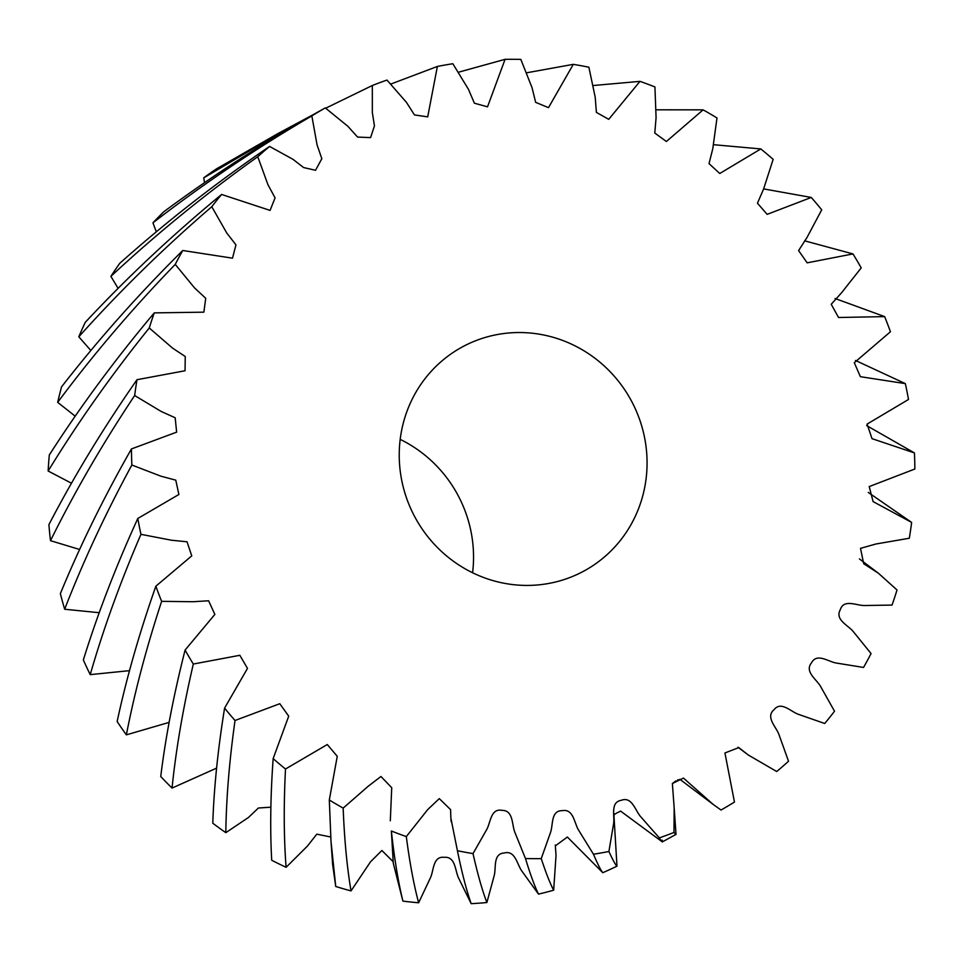 <?xml version="1.0" encoding="UTF-8"?>
<svg xmlns="http://www.w3.org/2000/svg" width="963" height="963" viewBox="0 0 963 963"><rect width="100%" height="100%" fill="white"/><g stroke="black" fill="none" stroke-linecap="round" stroke-linejoin="round"><path stroke-width="1.44" d="M412.248 511.847A127.489 122.855 61.5 0 0 583.975 571.023A127.489 122.855 61.5 0 0 634.051 406.109A127.489 122.855 61.5 0 0 462.324 346.933A127.489 122.855 61.5 0 0 412.248 511.847M400.187 439.381A127.489 122.855 -118.5 0 1 460.531 500.303A127.489 122.855 -118.5 0 1 472.592 572.756M662.123 840.121C663.074 843.119 662.135 842.372 659.306 837.882A402.979 388.33 61.5 0 0 673.98 832.453L674.172 807.969L672.379 783.521L683.477 778.092L713.065 804.334L721.01 810.027A402.979 388.33 61.5 0 0 734.456 802.059L724.934 752.97L738.802 747.601L748.335 755.04L776.708 771.519A402.979 388.33 61.5 0 0 788.528 761.239L778.898 734.384C776.034 726.668 765.356 717.074 773.987 709.743C780.969 700.787 790.599 711.476 798.207 714.245L824.701 723.502A402.979 388.33 61.5 0 0 834.524 711.236L820.524 686.342C816.407 679.216 804.31 671.608 811.52 662.821C816.841 652.709 828.084 661.593 836.004 662.989L863.534 667.455A402.979 388.33 61.5 0 0 871.058 653.564L853.122 631.403C847.861 625.071 834.728 619.678 840.29 609.711C843.781 598.757 856.312 605.558 864.305 605.522L892.027 605.077A402.979 388.33 61.5 0 0 897.022 589.982L878.461 573.274L863.679 563.692L860.513 548.344L875.945 543.999L909.301 538.245A402.979 388.33 61.5 0 0 911.636 522.415L873.092 501.591L869.216 486.58L914.85 469.017A402.979 388.33 61.5 0 0 914.441 452.923L872.009 438.659L867.097 424.093L908.494 399.476A402.979 388.33 61.5 0 0 905.352 383.623L860.392 376.689L854.289 362.726L890.438 331.754A402.979 388.33 61.5 0 0 884.66 316.61L835.077 298.506M905.352 383.623L855.481 360.463M679.938 779.344L713.065 804.334M555.35 845.851L567.388 837.028L602.79 872.707A402.979 388.33 61.5 0 0 616.982 866.158L613.816 813.446M613.708 815.709C613.756 814.662 616.067 813.145 620.654 811.147L662.315 841.903L676.014 834.379L674.172 807.969M402.907 901.103C398.188 881.759 394.336 858.394 391.363 831.009L393.301 863.33L402.907 901.103A402.979 388.33 61.5 0 0 418.64 902.776L430.533 877.582C433.868 870.263 432.917 855.975 444.268 857.323C455.595 856.36 455.03 870.636 458.581 878.063L471.184 903.667A402.979 388.33 61.5 0 0 486.881 902.536L494.236 875.475C496.27 867.651 492.887 853.663 504.239 852.989C515.169 850.028 517.047 864.256 521.79 870.985L538.498 894.109A402.979 388.33 61.5 0 0 553.665 890.209L556.024 855.433L555.302 845.045M335.738 886.478L331.007 841.385L332.632 864.557L335.738 886.478A402.979 388.33 61.5 0 0 351.026 890.907L370.49 861.837L381.89 850.498L393.181 861.716M235.032 720.493C229.338 760.975 226.269 798.363 225.824 832.67A402.979 388.33 61.5 0 1 212.787 823.221C213.967 787.83 217.903 749.455 224.584 708.118A402.979 388.33 61.5 0 0 235.032 720.493L279.8 703.712L288.707 716.159L273.155 758.603C270.495 795.92 270.013 829.805 271.71 860.26A402.979 388.33 61.5 0 0 286.095 867.302L307.474 846.044L316.779 834.175L330.718 836.991M225.824 832.67L248.49 817.455L258.397 808.017L270.856 807.187M161.64 601.345C146.364 647.798 134.603 692.289 126.37 734.853A402.979 388.33 61.5 0 1 117.149 721.516C126.442 678.205 139.358 633.1 155.862 586.202A402.979 388.33 61.5 0 0 161.64 601.345L193.106 601.731L208.61 600.768L214.857 614.418L185.089 650.061C173.749 694.624 165.624 736.779 160.737 776.503A402.979 388.33 61.5 0 0 172.04 788.071L216.591 768.137M126.37 734.853L169.127 722.382M131.859 465.021C105.461 513.664 83.059 561.742 64.665 609.242A402.979 388.33 61.5 0 1 60.368 593.641C80.025 545.804 103.727 497.57 131.45 448.939A402.979 388.33 61.5 0 0 131.859 465.021L160.881 476.179L175.772 480.152L178.889 494.488L137.805 518.467C115.777 566.75 97.624 613.9 83.348 659.944A402.979 388.33 61.5 0 0 90.221 674.63L129.524 670.657M64.665 609.242L99.237 612.709M149.265 327.974C111.564 374.776 77.859 422.456 48.15 471.003A402.979 388.33 61.5 0 1 49.294 455.005C80.326 406.591 115.319 359.223 154.273 312.879A402.979 388.33 61.5 0 0 149.265 327.974L172.509 348.064L185.245 356.515L185.052 370.755L136.999 379.699C103.571 427.692 74.211 475.999 48.908 524.618A402.979 388.33 61.5 0 0 50.497 540.676L79.64 549.488M48.15 471.003L71.491 483.233M211.776 206.72C163.939 247.864 119.617 291.235 78.81 336.797A402.979 388.33 61.5 0 1 85.274 322.328C127.285 277.356 172.726 234.719 221.598 194.454A402.979 388.33 61.5 0 0 211.776 206.72L226.726 232.95L235.959 244.855L232.504 258.168L182.765 250.5C138.6 294.233 98.202 339.698 61.548 386.885A402.979 388.33 61.5 0 0 57.684 402.353L75.21 416.172M78.81 336.797L90.847 350.508M311.843 115.897C256.278 148.254 203.313 183.897 152.948 222.826A402.979 388.33 61.5 0 1 163.939 211.643C215.255 173.677 269.038 139.105 325.289 107.916A402.979 388.33 61.5 0 0 311.843 115.897L317.044 144.775L321.835 158.702L315.539 170.282L303.586 167.55L292.981 159.328L269.592 146.436C216.651 182.489 166.707 221.442 119.749 263.32A402.979 388.33 61.5 0 0 110.889 276.345L118.1 288.382M152.948 222.826L156.319 231.806M314.034 114.224L277.934 133.568L216.506 168.85A402.979 388.33 61.5 0 0 203.711 177.854L204.565 182.645M325.289 107.916L347.824 126.237L357.586 137.083L370.586 137.601L374.451 125.924L372.332 112.515L372.32 85.502A402.979 388.33 61.5 0 1 386.994 80.073L406.482 102.415L414.475 114.934L427.704 116.872L437.383 66.447A402.979 388.33 61.5 0 1 452.839 63.739L468.487 89.378L474.386 103.197L487.531 106.833L505.057 59.333A402.979 388.33 61.5 0 1 520.827 59.405L532.033 87.633L535.645 102.343L548.489 107.651L573.286 64.352A402.979 388.33 61.5 0 1 588.875 67.229L595.206 97.191L596.398 112.394L608.724 119.328L639.974 81.361A402.979 388.33 61.5 0 1 654.936 86.947L656.08 117.763L654.78 133.038L666.396 141.501L703.122 109.854A402.979 388.33 61.5 0 1 716.99 117.968L712.789 148.699L709.021 163.614L719.758 173.496L760.806 148.94A402.979 388.33 61.5 0 1 773.145 159.34L763.599 189.037L757.448 203.205L767.162 214.352L811.267 197.451A402.979 388.33 61.5 0 1 821.716 209.838L806.982 237.536L798.604 250.585L807.163 262.839L852.977 253.919L804.574 240.81M269.592 146.436A402.979 388.33 61.5 0 0 257.771 156.716C205.709 193.804 156.752 233.684 110.889 276.345M221.598 194.454L270.073 210.403L275.069 197.872L267.967 184.74L257.771 156.716M182.765 250.5A402.979 388.33 61.5 0 0 175.242 264.392C132.244 308.81 93.05 354.793 57.684 402.353M154.273 312.879L203.867 312.168L205.721 298.289L194.586 287.949L175.242 264.392M136.999 379.699A402.979 388.33 61.5 0 0 134.664 395.54C102.547 443.762 74.488 492.141 50.497 540.676M131.45 448.939L176.638 432.146L175.17 417.761L161.17 411.454L134.664 395.54M137.805 518.467A402.979 388.33 61.5 0 0 140.947 534.333C120.206 582.374 103.306 629.14 90.221 674.63M155.862 586.202L191.757 555.868L187.039 541.784L171.643 540.255L140.947 534.333M185.089 650.061A402.979 388.33 61.5 0 0 193.322 664.037C183.102 707.937 176.012 749.274 172.04 788.071M224.584 708.118L247.491 668.394L239.847 655.297L193.322 664.037M273.155 758.603A402.979 388.33 61.5 0 0 285.493 769.016C283.652 805.297 283.856 838.063 286.095 867.302M331.007 841.385L329.31 799.988L337.255 756.304L327.3 744.531L285.493 769.016M329.31 799.988A402.979 388.33 61.5 0 0 343.165 808.101C344.393 839.555 347.005 867.157 351.026 890.907M390.304 820.777L391.736 787.698L380.951 776.491L368.275 786.193L343.165 808.101M391.363 831.009A402.979 388.33 61.5 0 0 406.314 836.594C409.708 862.716 413.813 884.768 418.64 902.776M471.184 903.667C466.429 890.161 461.843 872.514 457.425 850.726L450.853 818.02L450.588 809.63L439.297 798.616L427.632 809.666L406.314 836.594M457.425 850.726A402.979 388.33 61.5 0 0 473.014 853.603C477.624 874.067 482.246 890.378 486.881 902.536M538.498 894.109C534.694 886.381 530.36 874.524 525.473 858.539L514.772 832.092C511.774 824.424 513.387 810.28 502 810.365C490.745 808.15 490.649 822.438 486.772 829.456L473.014 853.603M525.473 858.539A402.979 388.33 61.5 0 0 541.242 858.623C546.081 873.26 550.222 883.793 553.665 890.209M602.79 872.707C600.912 870.54 597.806 864.377 593.461 854.217L578.462 829.925C574.225 822.871 573.406 808.571 562.26 810.665C550.86 810.473 553.207 824.641 550.595 832.273L541.242 858.623M593.461 854.217A402.979 388.33 61.5 0 0 608.905 851.497C612.986 860.332 615.682 865.219 616.982 866.158M659.306 837.882L640.491 816.48C635.135 810.244 631.884 796.232 621.34 800.289C610.145 802.119 614.839 815.733 613.587 823.75L608.905 851.497M852.977 253.919A402.979 388.33 61.5 0 1 861.211 267.895L841.626 292.692L831.225 304.296L838.556 317.501L884.66 316.61M811.267 197.451L763.659 188.904M760.806 148.94L713.727 144.703M703.122 109.854L656.405 109.806M639.974 81.361L593.485 85.502M573.286 64.352L526.917 72.743M505.057 59.333L458.713 72.153M437.383 66.447L390.966 83.998M372.32 85.502L325.711 108.205M291.416 126.249L203.711 177.854M673.98 832.453L675.918 834.572M911.636 522.415L868.265 492.442M914.441 452.923L866.64 425.586M878.461 573.274L859.417 558.913M748.335 755.04L737.983 747.228M672.379 783.521L675.894 780.885M677.446 780.03L680.54 779.452M613.937 815.167L615.201 813.867L613.888 814.554M450.853 818.02L451.178 821.668"/></g></svg>
